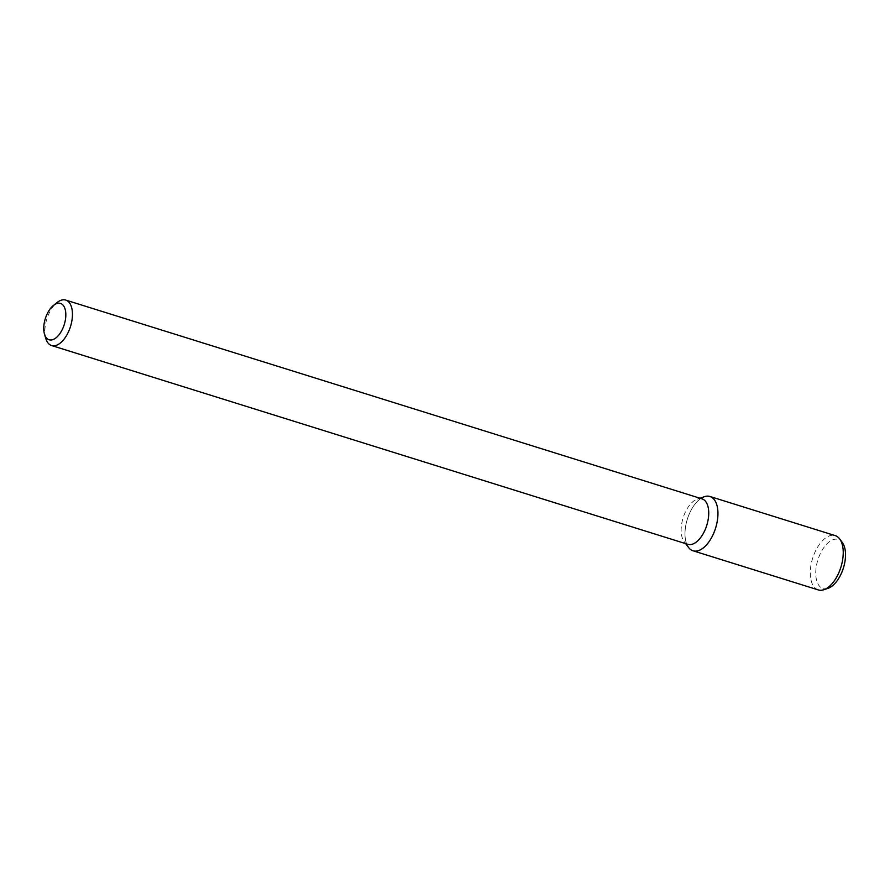 <?xml version="1.0" encoding="UTF-8"?>
<svg xmlns="http://www.w3.org/2000/svg" width="890" height="890" viewBox="0 0 890 890"><rect width="100%" height="100%" fill="white"/><g stroke="black" fill="none" stroke-linecap="round" stroke-linejoin="round"><path stroke-width="0.67" stroke-dasharray="4.45 3.34" d="M45.813 338.545A23.808 12.404 107.3 0 1 46.08 321.746A23.808 12.404 107.3 0 1 57.06 302.544M687.837 544.313A23.808 12.404 107.3 0 1 684.121 541.554A23.808 12.404 107.3 0 1 682.363 520.528A23.808 12.404 107.3 0 1 697.415 499.023A23.808 12.404 107.3 0 1 702.043 498.867M688.548 547.484A28.436 14.819 107.3 0 1 686.446 522.363A28.436 14.819 107.3 0 1 704.424 496.676M686.635 543.946A28.436 14.819 107.3 0 1 686.446 522.363A28.436 14.819 107.3 0 1 700.842 498.489M818.277 589.914A28.436 14.819 107.3 0 1 811.736 561.501A28.436 14.819 107.3 0 1 835.232 535.624M827.967 588.335A25.688 13.383 107.3 0 1 817.065 562.836A25.688 13.383 107.3 0 1 842.307 542.444M684.121 541.554L685.689 543.645M697.415 499.023L699.885 498.2"/><path stroke-width="1.33" d="M44.723 320.745A19.046 9.924 107.3 0 1 53.5 305.392A19.046 9.924 107.3 0 1 65.604 311.489A19.046 9.924 107.3 0 1 57.917 336.064A19.046 9.924 107.3 0 1 44.5 334.184A19.046 9.924 107.3 0 1 44.723 320.745M53.5 305.392L57.06 302.544A23.808 12.404 107.3 0 1 65.76 300.086A23.808 12.404 107.3 0 1 70.499 326.508A23.808 12.404 107.3 0 1 51.564 345.531A23.808 12.404 107.3 0 1 45.813 338.545L44.5 334.184M65.76 300.086L702.043 498.867A23.808 12.404 107.3 0 1 706.782 525.289A23.808 12.404 107.3 0 1 687.837 544.313L51.564 345.531M699.885 498.2L704.424 496.676A28.436 14.819 107.3 0 1 715.616 528.048A28.436 14.819 107.3 0 1 688.548 547.484L685.689 543.645M700.842 498.489A28.436 14.819 107.3 0 1 709.953 496.486A28.436 14.819 107.3 0 1 715.616 528.048A28.436 14.819 107.3 0 1 692.999 550.777A28.436 14.819 107.3 0 1 686.635 543.946M709.953 496.486L835.232 535.624A28.436 14.819 107.3 0 1 839.682 538.928A28.436 14.819 107.3 0 1 840.894 567.197A28.436 14.819 107.3 0 1 823.806 589.736A28.436 14.819 107.3 0 1 818.277 589.914L692.999 550.777M839.682 538.928L842.307 542.444A25.688 13.383 107.3 0 1 843.409 567.976A25.688 13.383 107.3 0 1 827.967 588.335L823.806 589.736"/></g></svg>
